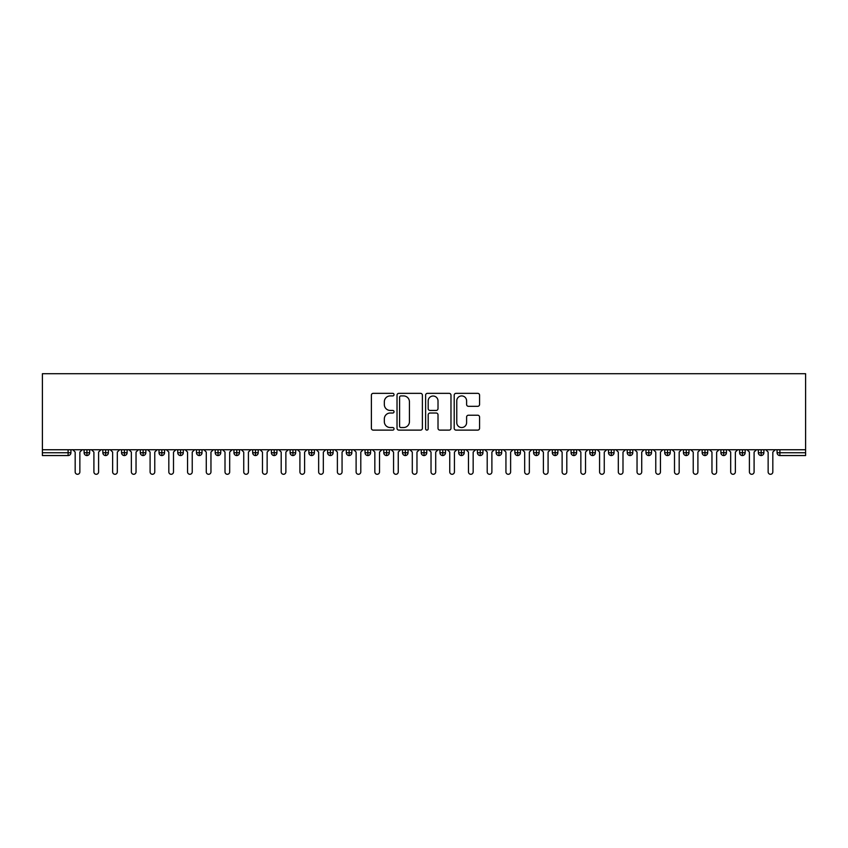 <?xml version="1.0" encoding="UTF-8"?>
<svg xmlns="http://www.w3.org/2000/svg" width="848" height="848" viewBox="0 0 848 848"><rect width="100%" height="100%" fill="white"/><g stroke="black" fill="none" stroke-linecap="round" stroke-linejoin="round"><path stroke-width="1.27" d="M394.034 394.638A1.283 1.283 0 0 0 392.751 393.345L373.215 393.345A1.834 1.834 0 0 0 371.382 395.189L371.382 428.282A1.834 1.834 0 0 0 373.215 430.116L392.751 430.116A1.283 1.283 0 0 0 394.034 428.834A1.283 1.283 0 0 0 392.751 427.54L390.218 427.54A5.883 5.883 0 0 1 384.335 421.657L384.335 418.901A5.883 5.883 0 0 1 390.218 413.018L392.751 413.018A1.283 1.283 0 0 0 394.034 411.736A1.283 1.283 0 0 0 392.751 410.443L390.218 410.443A5.883 5.883 0 0 1 384.335 404.56L384.335 401.804A5.883 5.883 0 0 1 390.218 395.921L392.751 395.921A1.283 1.283 0 0 0 394.034 394.638M477.721 406.309A1.834 1.834 0 0 0 479.565 404.475L479.565 395.189A1.834 1.834 0 0 0 477.721 393.345L456.033 393.345A1.834 1.834 0 0 0 454.199 395.189L454.199 428.282A1.834 1.834 0 0 0 456.033 430.116L477.721 430.116A1.834 1.834 0 0 0 479.565 428.282L479.565 417.068A1.834 1.834 0 0 0 477.721 415.223L468.446 415.223A1.834 1.834 0 0 0 466.601 417.068L466.601 422.622A4.918 4.918 0 0 1 461.683 427.54A4.918 4.918 0 0 1 456.765 422.622L456.765 400.839A4.918 4.918 0 0 1 461.683 395.921A4.918 4.918 0 0 1 466.601 400.839L466.601 404.475A1.834 1.834 0 0 0 468.446 406.309L477.721 406.309M42.4 449.747L42.4 373.714L805.6 373.714L805.6 449.747L42.4 449.747L42.4 452.747L68.105 452.747L68.105 449.747M422.389 395.189A1.834 1.834 0 0 0 420.555 393.345L398.857 393.345A1.834 1.834 0 0 0 397.023 395.189L397.023 428.282A1.834 1.834 0 0 0 398.857 430.116L420.555 430.116A1.834 1.834 0 0 0 422.389 428.282L422.389 395.189M427.445 393.345L449.143 393.345A1.834 1.834 0 0 1 450.977 395.189L450.977 428.282A1.834 1.834 0 0 1 449.143 430.116L439.858 430.116A1.834 1.834 0 0 1 438.013 428.282L438.013 414.863A1.834 1.834 0 0 0 436.179 413.018L430.021 413.018A1.834 1.834 0 0 0 428.187 414.863L428.187 428.834A1.283 1.283 0 0 1 426.894 430.116A1.283 1.283 0 0 1 425.611 428.834L425.611 395.189A1.834 1.834 0 0 1 427.445 393.345M70.914 452.747L68.105 452.747L68.105 455.556A2.809 2.809 0 0 0 70.914 452.747L70.914 449.747L70.914 452.747A2.809 2.809 0 0 1 68.105 455.556L42.4 455.556L42.4 452.747M805.6 449.747L805.6 455.556L779.895 455.556A2.809 2.809 0 0 1 777.086 452.747L777.086 449.747M86.931 449.747L86.931 455.556A2.809 2.809 0 0 1 84.122 452.747L84.122 449.747L84.122 452.747A2.809 2.809 0 0 0 86.931 455.556A2.809 2.809 0 0 0 89.644 452.747L89.644 449.747M105.661 449.747L105.661 455.556A2.809 2.809 0 0 1 102.852 452.747L102.852 449.747L102.852 452.747A2.809 2.809 0 0 0 105.661 455.556A2.809 2.809 0 0 0 108.374 452.747L108.374 449.747M124.38 449.747L124.38 455.556A2.809 2.809 0 0 1 121.571 452.747L121.571 449.747L121.571 452.747A2.809 2.809 0 0 0 124.38 455.556A2.809 2.809 0 0 0 127.105 452.747L127.105 449.747M143.111 449.747L143.111 455.556A2.809 2.809 0 0 1 140.302 452.747L140.302 449.747L140.302 452.747A2.809 2.809 0 0 0 143.111 455.556A2.809 2.809 0 0 0 145.835 452.747L145.835 449.747M161.841 449.747L161.841 455.556A2.809 2.809 0 0 1 159.032 452.747L159.032 449.747L159.032 452.747A2.809 2.809 0 0 0 161.841 455.556A2.809 2.809 0 0 0 164.554 452.747L164.554 449.747M180.571 449.747L180.571 455.556A2.809 2.809 0 0 1 177.762 452.747L177.762 449.747L177.762 452.747A2.809 2.809 0 0 0 180.571 455.556A2.809 2.809 0 0 0 183.285 452.747L183.285 449.747M199.301 449.747L199.301 455.556A2.809 2.809 0 0 1 196.492 452.747L196.492 449.747L196.492 452.747A2.809 2.809 0 0 0 199.301 455.556A2.809 2.809 0 0 0 202.015 452.747L202.015 449.747M218.031 449.747L218.031 455.556A2.809 2.809 0 0 1 215.222 452.747L215.222 449.747L215.222 452.747A2.809 2.809 0 0 0 218.031 455.556A2.809 2.809 0 0 0 220.745 452.747L220.745 449.747M236.762 449.747L236.762 455.556A2.809 2.809 0 0 1 233.953 452.747A2.809 2.809 0 0 0 236.762 455.556A2.809 2.809 0 0 1 233.953 452.747L233.953 449.747M239.475 449.747L239.475 452.747A2.809 2.809 0 0 1 236.762 455.556A2.809 2.809 0 0 0 239.475 452.747L233.953 452.747M255.492 449.747L255.492 455.556A2.809 2.809 0 0 1 252.683 452.747L252.683 449.747L252.683 452.747A2.809 2.809 0 0 0 255.492 455.556A2.809 2.809 0 0 0 258.205 452.747L258.205 449.747M274.211 449.747L274.211 455.556A2.809 2.809 0 0 1 271.402 452.747L271.402 449.747L271.402 452.747A2.809 2.809 0 0 0 274.211 455.556A2.809 2.809 0 0 0 276.936 452.747L276.936 449.747M292.942 449.747L292.942 455.556A2.809 2.809 0 0 1 290.133 452.747L290.133 449.747L290.133 452.747A2.809 2.809 0 0 0 292.942 455.556A2.809 2.809 0 0 0 295.666 452.747L295.666 449.747M311.672 449.747L311.672 455.556A2.809 2.809 0 0 1 308.863 452.747A2.809 2.809 0 0 0 311.672 455.556A2.809 2.809 0 0 1 308.863 452.747L308.863 449.747M314.385 449.747L314.385 452.747A2.809 2.809 0 0 1 311.672 455.556A2.809 2.809 0 0 0 314.385 452.747L308.863 452.747M330.402 455.556A2.809 2.809 0 0 1 327.593 452.747L327.593 449.747L327.593 452.747A2.809 2.809 0 0 0 330.402 455.556A2.809 2.809 0 0 0 333.116 452.747L333.116 449.747L333.116 452.747A2.809 2.809 0 0 1 330.402 455.556L330.402 452.747L333.116 452.747M349.132 449.747L349.132 455.556A2.809 2.809 0 0 1 346.323 452.747L346.323 449.747L346.323 452.747A2.809 2.809 0 0 0 349.132 455.556A2.809 2.809 0 0 0 351.846 452.747L351.846 449.747M367.862 449.747L367.862 455.556A2.809 2.809 0 0 1 365.053 452.747L365.053 449.747L365.053 452.747A2.809 2.809 0 0 0 367.862 455.556A2.809 2.809 0 0 0 370.576 452.747L370.576 449.747M386.593 449.747L386.593 452.747L383.784 452.747L383.784 449.747L383.784 452.747A2.809 2.809 0 0 0 386.593 455.556A2.809 2.809 0 0 0 389.306 452.747L389.306 449.747L389.306 452.747A2.809 2.809 0 0 1 386.593 455.556A2.809 2.809 0 0 1 383.784 452.747A2.809 2.809 0 0 0 386.593 455.556L386.593 452.747L389.306 452.747M405.323 449.747L405.323 455.556A2.809 2.809 0 0 1 402.514 452.747L402.514 449.747L402.514 452.747A2.809 2.809 0 0 0 405.323 455.556A2.809 2.809 0 0 0 408.036 452.747L408.036 449.747M424.042 449.747L424.042 455.556A2.809 2.809 0 0 1 421.233 452.747L421.233 449.747L421.233 452.747A2.809 2.809 0 0 0 424.042 455.556A2.809 2.809 0 0 0 426.767 452.747L426.767 449.747M442.773 449.747L442.773 455.556A2.809 2.809 0 0 1 439.964 452.747L439.964 449.747L439.964 452.747A2.809 2.809 0 0 0 442.773 455.556A2.809 2.809 0 0 0 445.486 452.747L445.486 449.747M461.503 449.747L461.503 455.556A2.809 2.809 0 0 1 458.694 452.747L458.694 449.747M464.216 449.747L464.216 452.747A2.809 2.809 0 0 1 461.503 455.556A2.809 2.809 0 0 0 464.216 452.747L458.694 452.747A2.809 2.809 0 0 0 461.503 455.556M480.233 449.747L480.233 455.556A2.809 2.809 0 0 1 477.424 452.747L477.424 449.747L477.424 452.747A2.809 2.809 0 0 0 480.233 455.556A2.809 2.809 0 0 0 482.947 452.747L482.947 449.747M498.963 449.747L498.963 455.556A2.809 2.809 0 0 1 496.154 452.747L496.154 449.747M501.677 449.747L501.677 452.747A2.809 2.809 0 0 1 498.963 455.556A2.809 2.809 0 0 0 501.677 452.747L496.154 452.747A2.809 2.809 0 0 0 498.963 455.556M517.693 449.747L517.693 455.556A2.809 2.809 0 0 1 514.884 452.747L514.884 449.747M520.407 449.747L520.407 452.747A2.809 2.809 0 0 1 517.693 455.556A2.809 2.809 0 0 0 520.407 452.747L514.884 452.747A2.809 2.809 0 0 0 517.693 455.556M536.424 449.747L536.424 455.556A2.809 2.809 0 0 1 533.615 452.747A2.809 2.809 0 0 0 536.424 455.556A2.809 2.809 0 0 1 533.615 452.747L533.615 449.747M539.137 449.747L539.137 452.747L539.137 449.747M555.154 449.747L555.154 455.556A2.809 2.809 0 0 1 552.334 452.747L552.334 449.747M557.867 449.747L557.867 452.747A2.809 2.809 0 0 1 555.154 455.556A2.809 2.809 0 0 0 557.867 452.747L552.334 452.747A2.809 2.809 0 0 0 555.154 455.556M573.873 449.747L573.873 455.556A2.809 2.809 0 0 1 571.064 452.747L571.064 449.747M576.598 449.747L576.598 452.747A2.809 2.809 0 0 1 573.873 455.556A2.809 2.809 0 0 0 576.598 452.747L571.064 452.747A2.809 2.809 0 0 0 573.873 455.556M592.604 449.747L592.604 455.556A2.809 2.809 0 0 1 589.795 452.747L589.795 449.747M595.317 449.747L595.317 452.747A2.809 2.809 0 0 1 592.604 455.556A2.809 2.809 0 0 0 595.317 452.747L589.795 452.747A2.809 2.809 0 0 0 592.604 455.556M611.334 449.747L611.334 455.556A2.809 2.809 0 0 1 608.525 452.747L608.525 449.747M614.047 449.747L614.047 452.747A2.809 2.809 0 0 1 611.334 455.556A2.809 2.809 0 0 0 614.047 452.747L608.525 452.747A2.809 2.809 0 0 0 611.334 455.556M630.064 449.747L630.064 455.556A2.809 2.809 0 0 1 627.255 452.747L627.255 449.747M632.778 449.747L632.778 452.747L632.778 449.747M648.794 449.747L648.794 455.556A2.809 2.809 0 0 1 645.985 452.747L645.985 449.747M651.508 449.747L651.508 452.747A2.809 2.809 0 0 1 648.794 455.556A2.809 2.809 0 0 0 651.508 452.747L645.985 452.747A2.809 2.809 0 0 0 648.794 455.556M667.524 449.747L667.524 455.556A2.809 2.809 0 0 1 664.715 452.747L664.715 449.747L664.715 452.747A2.809 2.809 0 0 0 667.524 455.556A2.809 2.809 0 0 0 670.238 452.747L670.238 449.747M686.255 449.747L686.255 455.556A2.809 2.809 0 0 1 683.446 452.747L683.446 449.747M688.968 449.747L688.968 452.747L688.968 449.747M704.974 449.747L704.974 455.556A2.809 2.809 0 0 1 702.165 452.747A2.809 2.809 0 0 0 704.974 455.556A2.809 2.809 0 0 1 702.165 452.747L702.165 449.747M707.698 449.747L707.698 452.747L707.698 449.747M723.704 449.747L723.704 455.556A2.809 2.809 0 0 1 720.895 452.747L720.895 449.747L720.895 452.747A2.809 2.809 0 0 0 723.704 455.556A2.809 2.809 0 0 0 726.429 452.747L726.429 449.747M742.435 449.747L742.435 455.556A2.809 2.809 0 0 1 739.626 452.747A2.809 2.809 0 0 0 742.435 455.556A2.809 2.809 0 0 1 739.626 452.747L739.626 449.747M745.148 449.747L745.148 452.747A2.809 2.809 0 0 1 742.435 455.556A2.809 2.809 0 0 0 745.148 452.747L739.626 452.747M761.165 449.747L761.165 455.556A2.809 2.809 0 0 1 758.356 452.747L758.356 449.747L758.356 452.747A2.809 2.809 0 0 0 761.165 455.556A2.809 2.809 0 0 0 763.878 452.747L763.878 449.747M330.402 449.747L330.402 452.747L327.593 452.747M536.424 455.556A2.809 2.809 0 0 0 539.137 452.747A2.809 2.809 0 0 1 536.424 455.556M630.064 455.556A2.809 2.809 0 0 0 632.778 452.747A2.809 2.809 0 0 1 630.064 455.556A2.809 2.809 0 0 1 627.255 452.747L632.778 452.747M686.255 455.556A2.809 2.809 0 0 0 688.968 452.747A2.809 2.809 0 0 1 686.255 455.556A2.809 2.809 0 0 1 683.446 452.747L688.968 452.747M704.974 455.556A2.809 2.809 0 0 0 707.698 452.747A2.809 2.809 0 0 1 704.974 455.556M400.881 395.921A1.283 1.283 0 0 0 399.599 397.214L399.599 426.258A1.283 1.283 0 0 0 400.881 427.54L403.553 427.54A5.883 5.883 0 0 0 409.436 421.657L409.436 401.804A5.883 5.883 0 0 0 403.553 395.921L400.881 395.921M438.013 400.934A4.918 4.918 0 0 0 433.095 396.016A4.918 4.918 0 0 0 428.187 400.934L428.187 408.609A1.834 1.834 0 0 0 430.021 410.443L436.179 410.443A1.834 1.834 0 0 0 438.013 408.609L438.013 400.934M72.833 449.747L75.175 452.09L75.175 471.944A2.343 2.343 0 0 0 77.518 474.286A2.343 2.343 0 0 0 79.86 471.944L79.86 452.09L82.203 449.747M91.563 449.747L93.905 452.09L93.905 471.944A2.343 2.343 0 0 0 96.248 474.286A2.343 2.343 0 0 0 98.591 471.944L98.591 452.09L100.923 449.747M110.293 449.747L112.636 452.09L112.636 471.944A2.343 2.343 0 0 0 114.978 474.286A2.343 2.343 0 0 0 117.31 471.944L117.31 452.09L119.653 449.747M129.023 449.747L131.366 452.09L131.366 471.944A2.343 2.343 0 0 0 133.698 474.286A2.343 2.343 0 0 0 136.04 471.944L136.04 452.09L138.383 449.747M147.753 449.747L150.096 452.09L150.096 471.944A2.343 2.343 0 0 0 152.428 474.286A2.343 2.343 0 0 0 154.771 471.944L154.771 452.09L157.113 449.747M166.484 449.747L168.816 452.09L168.816 471.944A2.343 2.343 0 0 0 171.158 474.286A2.343 2.343 0 0 0 173.501 471.944L173.501 452.09L175.843 449.747M185.203 449.747L187.546 452.09L187.546 471.944A2.343 2.343 0 0 0 189.888 474.286A2.343 2.343 0 0 0 192.231 471.944L192.231 452.09L194.574 449.747M203.933 449.747L206.276 452.09L206.276 471.944A2.343 2.343 0 0 0 208.619 474.286A2.343 2.343 0 0 0 210.961 471.944L210.961 452.09L213.304 449.747M222.664 449.747L225.006 452.09L225.006 471.944A2.343 2.343 0 0 0 227.349 474.286A2.343 2.343 0 0 0 229.691 471.944L229.691 452.09L232.034 449.747M241.394 449.747L243.736 452.09L243.736 471.944A2.343 2.343 0 0 0 246.079 474.286A2.343 2.343 0 0 0 248.422 471.944L248.422 452.09L250.754 449.747M260.124 449.747L262.467 452.09L262.467 471.944A2.343 2.343 0 0 0 264.809 474.286A2.343 2.343 0 0 0 267.141 471.944L267.141 452.09L269.484 449.747M278.854 449.747L281.197 452.09L281.197 471.944A2.343 2.343 0 0 0 283.529 474.286A2.343 2.343 0 0 0 285.871 471.944L285.871 452.09L288.214 449.747M297.584 449.747L299.916 452.09L299.916 471.944A2.343 2.343 0 0 0 302.259 474.286A2.343 2.343 0 0 0 304.602 471.944L304.602 452.09L306.944 449.747M316.304 449.747L318.647 452.09L318.647 471.944A2.343 2.343 0 0 0 320.989 474.286A2.343 2.343 0 0 0 323.332 471.944L323.332 452.09L325.674 449.747M335.034 449.747L337.377 452.09L337.377 471.944A2.343 2.343 0 0 0 339.719 474.286A2.343 2.343 0 0 0 342.062 471.944L342.062 452.09L344.405 449.747M353.764 449.747L356.107 452.09L356.107 471.944A2.343 2.343 0 0 0 358.45 474.286A2.343 2.343 0 0 0 360.792 471.944L360.792 452.09L363.135 449.747M372.495 449.747L374.837 452.09L374.837 471.944A2.343 2.343 0 0 0 377.18 474.286A2.343 2.343 0 0 0 379.522 471.944L379.522 452.09L381.865 449.747M391.225 449.747L393.567 452.09L393.567 471.944A2.343 2.343 0 0 0 395.91 474.286A2.343 2.343 0 0 0 398.253 471.944L398.253 452.09L400.585 449.747M409.955 449.747L412.298 452.09L412.298 471.944A2.343 2.343 0 0 0 414.64 474.286A2.343 2.343 0 0 0 416.972 471.944L416.972 452.09L419.315 449.747M428.685 449.747L431.028 452.09L431.028 471.944A2.343 2.343 0 0 0 433.36 474.286A2.343 2.343 0 0 0 435.702 471.944L435.702 452.09L438.045 449.747M447.415 449.747L449.747 452.09L449.747 471.944A2.343 2.343 0 0 0 452.09 474.286A2.343 2.343 0 0 0 454.433 471.944L454.433 452.09L456.775 449.747M466.135 449.747L468.478 452.09L468.478 471.944A2.343 2.343 0 0 0 470.82 474.286A2.343 2.343 0 0 0 473.163 471.944L473.163 452.09L475.505 449.747M484.865 449.747L487.208 452.09L487.208 471.944A2.343 2.343 0 0 0 489.55 474.286A2.343 2.343 0 0 0 491.893 471.944L491.893 452.09L494.236 449.747M503.595 449.747L505.938 452.09L505.938 471.944A2.343 2.343 0 0 0 508.281 474.286A2.343 2.343 0 0 0 510.623 471.944L510.623 452.09L512.966 449.747M522.326 449.747L524.668 452.09L524.668 471.944A2.343 2.343 0 0 0 527.011 474.286A2.343 2.343 0 0 0 529.353 471.944L529.353 452.09L531.696 449.747M541.056 449.747L543.398 452.09L543.398 471.944A2.343 2.343 0 0 0 545.741 474.286A2.343 2.343 0 0 0 548.084 471.944L548.084 452.09L550.416 449.747M559.786 449.747L562.129 452.09L562.129 471.944A2.343 2.343 0 0 0 564.471 474.286A2.343 2.343 0 0 0 566.803 471.944L566.803 452.09L569.146 449.747M578.516 449.747L580.859 452.09L580.859 471.944A2.343 2.343 0 0 0 583.191 474.286A2.343 2.343 0 0 0 585.533 471.944L585.533 452.09L587.876 449.747M597.246 449.747L599.578 452.09L599.578 471.944A2.343 2.343 0 0 0 601.921 474.286A2.343 2.343 0 0 0 604.264 471.944L604.264 452.09L606.606 449.747M615.966 449.747L618.309 452.09L618.309 471.944A2.343 2.343 0 0 0 620.651 474.286A2.343 2.343 0 0 0 622.994 471.944L622.994 452.09L625.336 449.747M634.696 449.747L637.039 452.09L637.039 471.944A2.343 2.343 0 0 0 639.381 474.286A2.343 2.343 0 0 0 641.724 471.944L641.724 452.09L644.067 449.747M653.426 449.747L655.769 452.09L655.769 471.944A2.343 2.343 0 0 0 658.112 474.286A2.343 2.343 0 0 0 660.454 471.944L660.454 452.09L662.797 449.747M672.157 449.747L674.499 452.09L674.499 471.944A2.343 2.343 0 0 0 676.842 474.286A2.343 2.343 0 0 0 679.184 471.944L679.184 452.09L681.516 449.747M690.887 449.747L693.229 452.09L693.229 471.944A2.343 2.343 0 0 0 695.572 474.286A2.343 2.343 0 0 0 697.904 471.944L697.904 452.09L700.247 449.747M709.617 449.747L711.96 452.09L711.96 471.944A2.343 2.343 0 0 0 714.302 474.286A2.343 2.343 0 0 0 716.634 471.944L716.634 452.09L718.977 449.747M728.347 449.747L730.69 452.09L730.69 471.944A2.343 2.343 0 0 0 733.022 474.286A2.343 2.343 0 0 0 735.364 471.944L735.364 452.09L737.707 449.747M747.077 449.747L749.409 452.09L749.409 471.944A2.343 2.343 0 0 0 751.752 474.286A2.343 2.343 0 0 0 754.095 471.944L754.095 452.09L756.437 449.747M765.797 449.747L768.14 452.09L768.14 471.944A2.343 2.343 0 0 0 770.482 474.286A2.343 2.343 0 0 0 772.825 471.944L772.825 452.09L775.167 449.747M779.895 449.747L779.895 452.747L805.6 452.747M779.895 452.747L779.895 455.556A2.809 2.809 0 0 1 777.086 452.747L779.895 452.747M84.122 452.747A2.809 2.809 0 0 0 86.931 455.556A2.809 2.809 0 0 0 89.644 452.747L84.122 452.747M102.852 452.747A2.809 2.809 0 0 0 105.661 455.556A2.809 2.809 0 0 0 108.374 452.747L102.852 452.747M121.571 452.747A2.809 2.809 0 0 0 124.38 455.556A2.809 2.809 0 0 0 127.105 452.747L121.571 452.747M140.302 452.747A2.809 2.809 0 0 0 143.111 455.556A2.809 2.809 0 0 0 145.835 452.747L140.302 452.747M159.032 452.747A2.809 2.809 0 0 0 161.841 455.556A2.809 2.809 0 0 0 164.554 452.747L159.032 452.747M177.762 452.747A2.809 2.809 0 0 0 180.571 455.556A2.809 2.809 0 0 0 183.285 452.747L177.762 452.747M196.492 452.747A2.809 2.809 0 0 0 199.301 455.556A2.809 2.809 0 0 0 202.015 452.747L196.492 452.747M215.222 452.747A2.809 2.809 0 0 0 218.031 455.556A2.809 2.809 0 0 0 220.745 452.747L215.222 452.747M252.683 452.747A2.809 2.809 0 0 0 255.492 455.556A2.809 2.809 0 0 0 258.205 452.747L252.683 452.747M271.402 452.747A2.809 2.809 0 0 0 274.211 455.556A2.809 2.809 0 0 0 276.936 452.747L271.402 452.747M290.133 452.747A2.809 2.809 0 0 0 292.942 455.556A2.809 2.809 0 0 0 295.666 452.747L290.133 452.747M346.323 452.747L351.846 452.747A2.809 2.809 0 0 1 349.132 455.556M365.053 452.747A2.809 2.809 0 0 0 367.862 455.556A2.809 2.809 0 0 0 370.576 452.747L365.053 452.747M402.514 452.747L408.036 452.747A2.809 2.809 0 0 1 405.323 455.556M421.233 452.747A2.809 2.809 0 0 0 424.042 455.556A2.809 2.809 0 0 0 426.767 452.747L421.233 452.747M439.964 452.747L445.486 452.747A2.809 2.809 0 0 1 442.773 455.556M477.424 452.747L482.947 452.747A2.809 2.809 0 0 1 480.233 455.556M533.615 452.747L539.137 452.747M664.715 452.747L670.238 452.747A2.809 2.809 0 0 1 667.524 455.556M702.165 452.747L707.698 452.747M720.895 452.747A2.809 2.809 0 0 0 723.704 455.556A2.809 2.809 0 0 0 726.429 452.747L720.895 452.747M758.356 452.747L763.878 452.747A2.809 2.809 0 0 1 761.165 455.556"/></g></svg>
